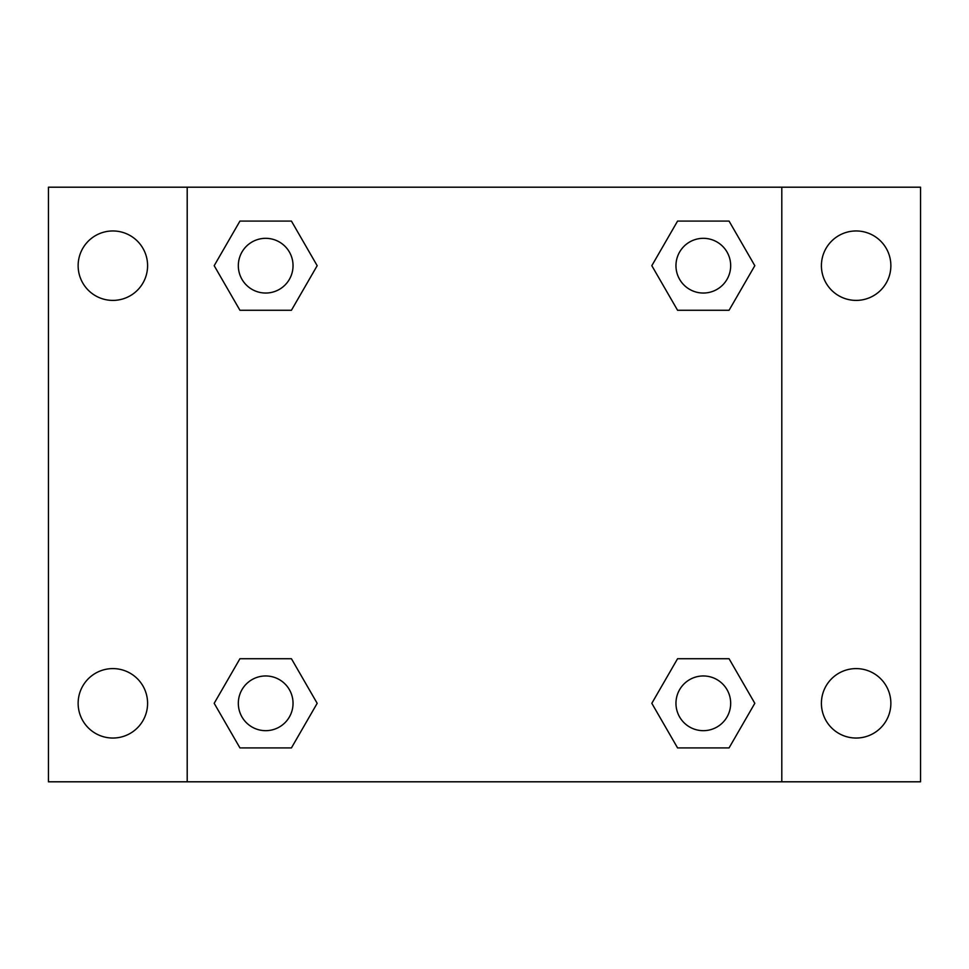 <?xml version="1.0" encoding="UTF-8"?>
<svg xmlns="http://www.w3.org/2000/svg" width="969" height="969" viewBox="0 0 969 969"><rect width="100%" height="100%" fill="white"/><g stroke="black" fill="none" stroke-linecap="round" stroke-linejoin="round"><path stroke-width="1.45" d="M48.45 187.199L920.55 187.199L920.55 781.801L48.45 781.801L48.45 187.199M856.136 230.961A34.727 34.727 0 0 1 890.862 265.688A34.727 34.727 0 0 1 856.136 300.402A34.727 34.727 0 0 1 821.409 265.688A34.727 34.727 0 0 1 856.136 230.961M856.136 668.598A34.727 34.727 0 0 1 890.862 703.312A34.727 34.727 0 0 1 856.136 738.039A34.727 34.727 0 0 1 821.409 703.312A34.727 34.727 0 0 1 856.136 668.598M112.864 668.598A34.727 34.727 0 0 1 147.591 703.312A34.727 34.727 0 0 1 112.864 738.039A34.727 34.727 0 0 1 78.138 703.312A34.727 34.727 0 0 1 112.864 668.598M112.864 230.961A34.727 34.727 0 0 1 147.591 265.688A34.727 34.727 0 0 1 112.864 300.402A34.727 34.727 0 0 1 78.138 265.688A34.727 34.727 0 0 1 112.864 230.961M239.937 658.726L291.427 658.726L317.178 703.312L291.427 747.911L239.937 747.911L214.185 703.312L239.937 658.726L291.427 658.726L239.937 658.726M677.573 221.089L729.063 221.089L754.815 265.688L729.063 310.274L677.573 310.274L651.822 265.688L677.573 221.089L729.063 221.089L677.573 221.089M187.199 781.801L187.199 187.199M781.801 187.199L781.801 781.801M239.937 221.089L291.427 221.089L317.178 265.688L291.427 310.274L239.937 310.274L214.185 265.688L239.937 221.089L291.427 221.089L239.937 221.089M677.573 658.726L729.063 658.726L754.815 703.312L729.063 747.911L677.573 747.911L651.822 703.312L677.573 658.726L729.063 658.726L677.573 658.726M729.063 747.911L677.573 747.911L729.063 747.911M730.674 703.312A27.35 27.35 0 0 0 689.637 679.632A27.35 27.35 0 0 0 689.637 727.004A27.35 27.35 0 0 0 730.674 703.312M291.427 747.911L239.937 747.911L291.427 747.911M293.038 703.312A27.35 27.35 0 0 0 252.001 679.632A27.35 27.35 0 0 0 252.001 727.004A27.35 27.35 0 0 0 293.038 703.312M729.063 310.274L677.573 310.274L729.063 310.274M730.674 265.688A27.35 27.35 0 0 0 689.637 241.996A27.35 27.35 0 0 0 689.637 289.368A27.35 27.35 0 0 0 730.674 265.688M291.427 310.274L239.937 310.274L291.427 310.274M293.038 265.688A27.35 27.35 0 0 0 252.001 241.996A27.35 27.35 0 0 0 252.001 289.368A27.35 27.35 0 0 0 293.038 265.688"/></g></svg>
